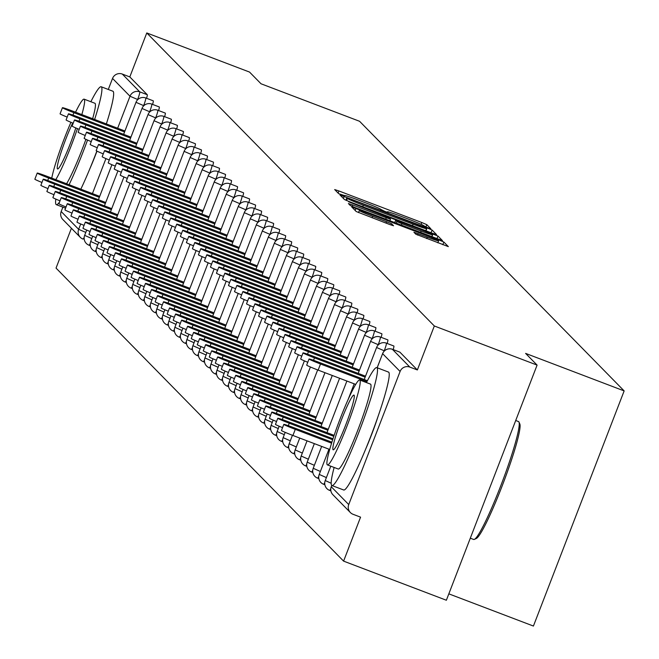 <?xml version="1.0" encoding="UTF-8"?>
<svg xmlns="http://www.w3.org/2000/svg" width="659" height="659" viewBox="0 0 659 659"><rect width="100%" height="100%" fill="white"/><g stroke="black" fill="none" stroke-linecap="round" stroke-linejoin="round"><path stroke-width="0.99" d="M427.872 227.808L430.846 228.78L426.81 224.661L421.826 222.528L338.915 190.962L334.673 189.57L338.71 193.697L344.641 195.616A15.849 0.717 21.1 0 1 344.591 195.525A15.849 0.717 21.1 0 1 358.166 199.998L365.078 202.626A15.849 0.717 21.1 0 1 381.026 209.471L385.037 211.498L388.003 212.478L387.476 211.926A15.849 0.717 21.1 0 1 387.426 211.827A15.849 0.717 21.1 0 1 401.002 216.3L407.913 218.928A15.849 0.717 21.1 0 1 423.861 225.773L427.872 227.808M89.962 168.49A39.359 3.905 -69.2 0 0 96.988 151.142M415.854 234.225L448.342 246.623L443.861 242.042L438.878 239.901L351.725 206.942L356.206 211.523L389.288 224.357L393.53 225.757L391.603 223.78L372.689 216.333A13.246 0.601 21.1 0 1 359.312 210.534A13.246 0.601 21.1 0 1 370.663 214.274L425.244 235.049A13.246 0.601 21.1 0 1 438.614 240.848A13.246 0.601 21.1 0 1 427.271 237.108L413.926 232.248L415.854 234.225M146.776 32.95L249.539 72.07L261.03 83.784L359.575 121.289L624.147 390.911L525.602 353.397L537.093 365.102L434.33 325.983L146.776 32.95L129.807 76.922L122.294 74.063L139.766 91.865L147.27 94.723L129.807 76.922M432.329 233.228L436.555 234.596L432.09 230.049L427.106 227.907L339.953 194.949L344.435 199.529L349.418 201.67L432.329 233.228M436.933 238.739L437.98 236.046L442.444 240.593M352.087 206.374L352.639 204.941L348.413 203.573L350.324 205.526L355.308 207.667L442.453 240.626M352.639 204.941L386.265 217.742L390.507 219.142L389.222 217.824L348.702 201.819L437.98 236.046M448.828 593.85L533.419 626.05L624.147 390.911M83.026 239.085L82.993 239.077A7.57 0.75 -69.2 0 1 82.968 239.06A7.57 7.521 -44.5 0 1 80.283 237.306L62.819 219.505A7.57 7.521 -44.5 0 1 61.18 211.531L62.869 207.157M108.282 89.459L112.541 78.437A7.57 7.521 -44.5 0 1 122.294 74.063M71.411 228.261L56.04 268.089L343.594 561.122L446.365 600.242L537.093 365.102M434.33 325.983L417.361 369.954L409.857 367.096A7.57 7.521 135.5 0 0 400.095 371.47L348.735 504.563A7.57 7.521 135.5 0 0 353.051 514.292L360.564 517.15L343.594 561.122M365.564 449.347A39.359 3.905 -69.2 0 0 377.871 417.007M384.428 350.893L384.23 350.81A7.57 0.75 110.8 0 0 386.372 343.166A7.57 0.75 -69.2 0 0 386.347 343.15L393.851 346.008A7.57 0.75 110.8 0 1 393.851 346.008A7.57 0.75 110.8 0 1 393.884 346.024A7.57 0.75 110.8 0 1 393.168 349.591M400.095 371.47L382.624 353.677A7.57 7.521 135.5 0 1 392.385 349.303A7.57 0.75 -69.2 0 0 392.36 349.278L399.865 352.137A7.57 0.75 110.8 0 1 399.865 352.137A7.57 0.75 110.8 0 1 399.898 352.161L392.385 349.303L409.857 367.096M417.361 369.954L399.898 352.161M147.27 94.723A7.57 0.75 110.8 0 1 146.562 98.282M381.783 333.742A7.57 0.75 110.8 0 1 381.825 333.751A7.57 0.75 110.8 0 1 381.849 333.767A7.57 0.75 110.8 0 1 381.141 337.334M369.757 321.485A7.57 0.75 110.8 0 1 369.79 321.493A7.57 0.75 110.8 0 1 369.823 321.51A7.57 0.75 110.8 0 1 369.114 325.068M357.73 309.228A7.57 0.75 110.8 0 1 357.763 309.228A7.57 0.75 110.8 0 1 357.788 309.252A7.57 0.75 110.8 0 1 357.079 312.811M345.695 296.97A7.57 0.75 110.8 0 1 345.736 296.97A7.57 0.75 110.8 0 1 345.761 296.995A7.57 0.75 110.8 0 1 345.052 300.553M333.668 284.713A7.57 0.75 110.8 0 1 333.701 284.713A7.57 0.75 110.8 0 1 333.734 284.737A7.57 0.75 110.8 0 1 333.026 288.296M321.641 272.447A7.57 0.75 110.8 0 1 321.674 272.455A7.57 0.75 110.8 0 1 321.699 272.472A7.57 0.75 110.8 0 1 320.991 276.039M309.606 260.19A7.57 0.75 110.8 0 1 309.639 260.198A7.57 0.75 110.8 0 1 309.672 260.214A7.57 0.75 110.8 0 1 308.964 263.773M297.58 247.932A7.57 0.75 110.8 0 1 297.613 247.941A7.57 0.75 110.8 0 1 297.646 247.957A7.57 0.75 110.8 0 1 296.937 251.516M285.553 235.675A7.57 0.75 110.8 0 1 285.586 235.675A7.57 0.75 110.8 0 1 285.611 235.7A7.57 0.75 110.8 0 1 284.902 239.258M273.518 223.417A7.57 0.75 110.8 0 1 273.551 223.417A7.57 0.75 110.8 0 1 273.584 223.442A7.57 0.75 110.8 0 1 272.875 227.001M261.491 211.152A7.57 0.75 110.8 0 1 261.524 211.16A7.57 0.75 110.8 0 1 261.557 211.177A7.57 0.75 110.8 0 1 260.849 214.743M249.464 198.894A7.57 0.75 110.8 0 1 249.497 198.903A7.57 0.75 110.8 0 1 249.522 198.919A7.57 0.75 110.8 0 1 248.814 202.486M237.429 186.637A7.57 0.75 110.8 0 1 237.462 186.645A7.57 0.75 110.8 0 1 237.495 186.662A7.57 0.75 110.8 0 1 236.787 190.22M216.012 179.264L215.814 179.19A7.57 0.75 110.8 0 0 217.956 171.546A7.57 0.75 -69.2 0 0 217.931 171.529L225.436 174.38A7.57 0.75 110.8 0 1 225.436 174.38A7.57 0.75 110.8 0 1 225.469 174.404A7.57 0.75 110.8 0 1 224.76 177.963M213.368 162.122A7.57 0.75 110.8 0 1 213.409 162.122A7.57 0.75 110.8 0 1 213.434 162.147A7.57 0.75 110.8 0 1 212.725 165.706M201.341 149.865A7.57 0.75 110.8 0 1 201.374 149.865A7.57 0.75 110.8 0 1 201.407 149.881A7.57 0.75 110.8 0 1 200.698 153.448M189.314 137.599A7.57 0.75 110.8 0 1 189.347 137.607A7.57 0.75 110.8 0 1 189.38 137.624A7.57 0.75 110.8 0 1 188.663 141.191M177.279 125.342A7.57 0.75 110.8 0 1 177.32 125.35A7.57 0.75 110.8 0 1 177.345 125.367A7.57 0.75 110.8 0 1 176.637 128.925M165.252 113.084A7.57 0.75 110.8 0 1 165.285 113.093A7.57 0.75 110.8 0 1 165.318 113.109A7.57 0.75 110.8 0 1 164.61 116.668M153.226 100.827A7.57 0.75 110.8 0 1 153.259 100.827A7.57 0.75 110.8 0 1 153.283 100.852A7.57 0.75 110.8 0 1 152.575 104.41M159.239 106.956A7.57 0.75 110.8 0 1 159.272 106.956A7.57 0.75 110.8 0 1 159.305 106.98A7.57 0.75 110.8 0 1 158.597 110.539M171.266 119.213A7.57 0.75 110.8 0 1 171.299 119.221A7.57 0.75 110.8 0 1 171.332 119.238A7.57 0.75 110.8 0 1 170.623 122.796M183.301 131.47A7.57 0.75 110.8 0 1 183.334 131.479A7.57 0.75 110.8 0 1 183.359 131.495A7.57 0.75 110.8 0 1 182.65 135.062M195.328 143.728A7.57 0.75 110.8 0 1 195.361 143.736A7.57 0.75 110.8 0 1 195.393 143.753A7.57 0.75 110.8 0 1 194.685 147.319M207.354 155.994A7.57 0.75 110.8 0 1 207.387 155.994A7.57 0.75 110.8 0 1 207.42 156.018A7.57 0.75 110.8 0 1 206.712 159.577M209.999 173.136L209.801 173.062A7.57 0.75 110.8 0 0 211.943 165.417A7.57 0.75 -69.2 0 0 211.91 165.393L219.422 168.251A7.57 0.75 110.8 0 1 219.422 168.251A7.57 0.75 110.8 0 1 219.447 168.276A7.57 0.75 110.8 0 1 218.739 171.834M222.025 185.393L221.828 185.319A7.57 0.75 110.8 0 0 223.969 177.675A7.57 0.75 -69.2 0 0 223.945 177.658L231.449 180.517A7.57 0.75 110.8 0 1 231.449 180.517A7.57 0.75 110.8 0 1 231.482 180.533A7.57 0.75 110.8 0 1 230.774 184.092M243.443 192.766A7.57 0.75 110.8 0 1 243.484 192.774A7.57 0.75 110.8 0 1 243.509 192.79A7.57 0.75 110.8 0 1 242.8 196.349M255.478 205.023A7.57 0.75 110.8 0 1 255.511 205.031A7.57 0.75 110.8 0 1 255.535 205.048A7.57 0.75 110.8 0 1 254.827 208.615M267.505 217.289A7.57 0.75 110.8 0 1 267.538 217.289A7.57 0.75 110.8 0 1 267.57 217.305A7.57 0.75 110.8 0 1 266.862 220.872M279.531 229.546A7.57 0.75 110.8 0 1 279.573 229.546A7.57 0.75 110.8 0 1 279.597 229.571A7.57 0.75 110.8 0 1 278.889 233.129M291.566 241.804A7.57 0.75 110.8 0 1 291.599 241.804A7.57 0.75 110.8 0 1 291.632 241.828A7.57 0.75 110.8 0 1 290.916 245.387M303.593 254.061A7.57 0.75 110.8 0 1 303.626 254.069A7.57 0.75 110.8 0 1 303.659 254.086A7.57 0.75 110.8 0 1 302.951 257.644M315.62 266.318A7.57 0.75 110.8 0 1 315.661 266.327A7.57 0.75 110.8 0 1 315.686 266.343A7.57 0.75 110.8 0 1 314.977 269.91M327.655 278.576A7.57 0.75 110.8 0 1 327.688 278.584A7.57 0.75 110.8 0 1 327.721 278.6A7.57 0.75 110.8 0 1 327.012 282.167M339.682 290.841A7.57 0.75 110.8 0 1 339.714 290.841A7.57 0.75 110.8 0 1 339.747 290.866A7.57 0.75 110.8 0 1 339.039 294.425M351.717 303.099A7.57 0.75 110.8 0 1 351.749 303.099A7.57 0.75 110.8 0 1 351.774 303.124A7.57 0.75 110.8 0 1 351.066 306.682M363.743 315.356A7.57 0.75 110.8 0 1 363.776 315.364A7.57 0.75 110.8 0 1 363.809 315.381A7.57 0.75 110.8 0 1 363.101 318.94M375.77 327.614A7.57 0.75 110.8 0 1 375.803 327.622A7.57 0.75 110.8 0 1 375.836 327.638A7.57 0.75 110.8 0 1 375.128 331.197M378.414 344.756L378.217 344.682A7.57 0.75 110.8 0 0 380.358 337.037A7.57 0.75 -69.2 0 0 380.325 337.021L387.838 339.879A7.57 0.75 110.8 0 1 387.838 339.879A7.57 0.75 110.8 0 1 387.863 339.896A7.57 0.75 110.8 0 1 387.154 343.463M426.06 228.014L349.797 198.812L346.823 197.832L347.384 198.417A15.849 0.717 21.1 0 0 363.331 205.262L413.078 224.2A15.849 0.717 21.1 0 0 426.653 228.665A15.849 0.717 21.1 0 0 426.604 228.574L426.06 228.014M421.15 231.029A13.246 0.601 21.1 0 0 432.502 234.761A13.246 0.601 21.1 0 0 419.124 228.961L395.655 220.246L396.94 221.564L401.924 223.706L421.15 231.029L420.582 232.512M41.97 182.461A11.351 0.519 -158.9 0 1 34.853 179.19L37.209 173.078A11.351 0.519 21.1 0 0 48.667 178.045L99.336 197.338M99.707 196.366L46.937 176.282A11.351 0.519 21.1 0 0 37.209 173.078M124.93 131.001L72.16 110.91A11.351 0.519 21.1 0 0 62.432 107.705A11.351 0.519 21.1 0 0 73.89 112.681L72.951 115.127M67.193 117.096A11.351 0.519 -158.9 0 1 60.076 113.818L62.432 107.705M124.559 131.965L73.89 112.681M55.817 199.092A63.075 6.26 -69.2 0 0 56.073 204.496A63.075 6.26 -69.2 0 0 56.32 204.661A63.075 6.26 -69.2 0 0 59.565 202.016M69.096 184.718A63.075 6.26 -69.2 0 0 87.548 140.07M94.632 119.468A63.075 6.26 -69.2 0 0 101.445 86.93A63.075 6.26 -69.2 0 0 101.198 86.766A63.075 6.26 -69.2 0 0 90.86 101.725M80.826 189.182A63.075 6.26 -69.2 0 0 96.848 151.068M106.363 123.933A63.075 6.26 -69.2 0 0 113.175 91.395A63.075 6.26 -69.2 0 0 112.928 91.23A63.075 6.26 -69.2 0 0 112.64 91.189M94.707 103.241A45.413 4.506 110.8 0 1 94.912 103.274A45.413 4.506 110.8 0 1 95.094 103.389A45.413 4.506 110.8 0 1 92.639 118.711M85.917 139.346A45.413 4.506 110.8 0 1 66.584 183.762M55.784 179.652A45.413 4.506 -69.2 0 0 77.441 128.62M81.848 114.6A45.413 4.506 -69.2 0 0 84.294 99.278A45.413 4.506 -69.2 0 0 84.121 99.163A45.413 4.506 -69.2 0 0 75.554 112.203M72.688 123.011A29.268 2.908 -69.2 0 0 61.345 151.512A29.268 2.908 -69.2 0 0 57.44 168.877A29.268 2.908 -69.2 0 0 57.555 168.959A29.268 2.908 -69.2 0 0 65.307 155.738A29.268 2.908 -69.2 0 0 75.801 127.928M70.941 122.294A45.413 4.506 -69.2 0 0 51.764 178.119M519.621 423.679A61.559 6.104 110.8 0 1 519.844 424.025A61.559 6.104 110.8 0 1 503.196 483.228A61.559 6.104 110.8 0 1 476.259 538.518L474.332 539.391A63.075 6.26 -69.2 0 0 501.927 482.742A63.075 6.26 -69.2 0 0 518.987 422.081A63.075 6.26 -69.2 0 0 518.757 421.727A63.075 6.26 -69.2 0 0 518.518 421.571A63.075 6.26 -69.2 0 0 518.229 421.529M473.393 539.301A63.075 6.26 -69.2 0 0 473.64 539.466A63.075 6.26 -69.2 0 0 474.332 539.391M334.146 467.462A63.075 6.26 -69.2 0 0 331.675 485.354A63.075 6.26 -69.2 0 0 331.922 485.518A63.075 6.26 -69.2 0 0 359.699 430.138A63.075 6.26 -69.2 0 0 377.047 367.78A63.075 6.26 -69.2 0 0 376.8 367.623A63.075 6.26 -69.2 0 0 366.462 382.582M343.413 489.818A63.075 6.26 -69.2 0 0 343.652 489.983A63.075 6.26 -69.2 0 0 371.429 434.602A63.075 6.26 -69.2 0 0 388.777 372.253A63.075 6.26 -69.2 0 0 388.53 372.088A63.075 6.26 -69.2 0 0 388.242 372.047M370.309 384.098A45.413 4.506 110.8 0 1 370.515 384.123A45.413 4.506 110.8 0 1 370.696 384.246A45.413 4.506 110.8 0 1 358.199 429.141A45.413 4.506 110.8 0 1 338.207 469.01A45.413 4.506 110.8 0 1 338.026 468.895M327.235 464.784A45.413 4.506 -69.2 0 0 327.408 464.9A45.413 4.506 -69.2 0 0 347.408 425.03A45.413 4.506 -69.2 0 0 359.896 380.136A45.413 4.506 -69.2 0 0 359.723 380.021A45.413 4.506 -69.2 0 0 339.723 419.89A45.413 4.506 -69.2 0 0 327.235 464.784M354.097 395.186A29.268 2.908 -69.2 0 0 353.982 395.112A29.268 2.908 -69.2 0 0 341.09 420.804A29.268 2.908 -69.2 0 0 333.042 449.735A29.268 2.908 -69.2 0 0 333.157 449.809A29.268 2.908 -69.2 0 0 346.041 424.116A29.268 2.908 -69.2 0 0 354.097 395.186M47.983 188.589A11.351 0.519 -158.9 0 1 40.866 185.319L43.222 179.207A11.351 0.519 21.1 0 0 54.689 184.174L105.349 203.466M105.72 202.494L52.951 182.411A11.351 0.519 21.1 0 0 43.222 179.207M53.997 194.718A11.351 0.519 -158.9 0 1 46.88 191.448L49.244 185.336A11.351 0.519 21.1 0 0 60.702 190.303L111.363 209.595M111.733 208.631L58.964 188.54A11.351 0.519 21.1 0 0 49.244 185.336M60.01 200.847A11.351 0.519 -158.9 0 1 52.893 197.576L55.257 191.464A11.351 0.519 21.1 0 0 66.716 196.44L117.376 215.724M117.747 214.76L64.977 194.669A11.351 0.519 21.1 0 0 55.257 191.464M66.032 206.975A11.351 0.519 -158.9 0 1 58.906 203.705L61.271 197.593A11.351 0.519 21.1 0 0 72.729 202.568L123.39 221.852M123.768 220.889L70.991 200.797A11.351 0.519 21.1 0 0 61.271 197.593M72.045 213.112A11.351 0.519 -158.9 0 1 64.928 209.834L67.284 203.722A11.351 0.519 21.1 0 0 78.742 208.697L129.411 227.981M129.782 227.017L77.012 206.926A11.351 0.519 21.1 0 0 67.284 203.722M130.943 137.13L78.174 117.038A11.351 0.519 21.1 0 0 68.445 113.834A11.351 0.519 21.1 0 0 79.912 118.809L78.965 121.256M73.207 123.225A11.351 0.519 -158.9 0 1 66.089 119.954L68.445 113.834M130.573 138.093L79.912 118.809M136.957 143.258L84.187 123.167A11.351 0.519 21.1 0 0 74.467 119.963A11.351 0.519 21.1 0 0 85.925 124.938L84.978 127.385M79.22 129.353A11.351 0.519 -158.9 0 1 72.103 126.083L74.467 119.963M136.586 144.222L85.925 124.938M142.97 149.387L90.201 129.296A11.351 0.519 21.1 0 0 80.48 126.1A11.351 0.519 21.1 0 0 91.939 131.067L90.991 133.513M85.233 135.482A11.351 0.519 -158.9 0 1 78.116 132.212L80.48 126.1M142.599 150.351L91.939 131.067M148.992 155.516L96.214 135.424A11.351 0.519 21.1 0 0 86.494 132.228A11.351 0.519 21.1 0 0 97.952 137.196L97.005 139.642M91.255 141.611A11.351 0.519 -158.9 0 1 84.138 138.341L86.494 132.228M148.613 156.48L97.952 137.196M155.005 161.644L102.236 141.561A11.351 0.519 21.1 0 0 92.507 138.357A11.351 0.519 21.1 0 0 103.965 143.324L103.026 145.771M97.268 147.74A11.351 0.519 -158.9 0 1 90.151 144.469L92.507 138.357M154.634 162.608L103.965 143.324M78.059 219.241A11.351 0.519 -158.9 0 1 70.941 215.971L73.297 209.85A11.351 0.519 21.1 0 0 84.756 214.826L135.424 234.11M135.795 233.146L83.026 213.055A11.351 0.519 21.1 0 0 73.297 209.85M161.018 167.773L108.249 147.69A11.351 0.519 21.1 0 0 98.52 144.486A11.351 0.519 21.1 0 0 109.979 149.453L109.04 151.908M103.282 153.868A11.351 0.519 -158.9 0 1 96.165 150.598L98.52 144.486M160.648 168.745L109.979 149.453M84.072 225.37A11.351 0.519 -158.9 0 1 76.955 222.099L79.311 215.979A11.351 0.519 21.1 0 0 90.777 220.954L141.438 240.238M141.809 239.275L89.039 219.183A11.351 0.519 21.1 0 0 79.311 215.979M167.032 173.902L114.262 153.819A11.351 0.519 21.1 0 0 104.534 150.614A11.351 0.519 21.1 0 0 116 155.582L115.053 158.036M109.295 159.997A11.351 0.519 -158.9 0 1 102.178 156.727L104.534 150.614M166.661 174.874L116 155.582M90.085 231.498A11.351 0.519 -158.9 0 1 82.968 228.228L85.332 222.116A11.351 0.519 21.1 0 0 96.791 227.083L147.451 246.367M147.822 245.403L95.053 225.312A11.351 0.519 21.1 0 0 85.332 222.116M173.045 180.039L120.276 159.948A11.351 0.519 21.1 0 0 110.555 156.743A11.351 0.519 21.1 0 0 122.014 161.719L121.067 164.165M115.309 166.126A11.351 0.519 -158.9 0 1 108.191 162.855L110.555 156.743M172.674 181.003L122.014 161.719M96.099 237.627A11.351 0.519 -158.9 0 1 88.981 234.357L91.346 228.245A11.351 0.519 21.1 0 0 102.804 233.212L153.465 252.496M153.835 251.532L101.066 231.441A11.351 0.519 21.1 0 0 91.346 228.245M179.067 186.167L126.289 166.076A11.351 0.519 21.1 0 0 116.569 162.872A11.351 0.519 21.1 0 0 128.027 167.847L127.08 170.294M121.33 172.254A11.351 0.519 -158.9 0 1 114.205 168.984L116.569 162.872M178.688 187.131L128.027 167.847M102.12 243.756A11.351 0.519 -158.9 0 1 95.003 240.486L97.359 234.373A11.351 0.519 21.1 0 0 108.817 239.341L159.478 258.625M159.857 257.661L107.079 237.578A11.351 0.519 21.1 0 0 97.359 234.373M185.08 192.296L132.311 172.205A11.351 0.519 21.1 0 0 122.582 169.001A11.351 0.519 21.1 0 0 134.041 173.976L133.093 176.423M127.344 178.383A11.351 0.519 -158.9 0 1 120.226 175.113L122.582 169.001M184.701 193.26L134.041 173.976M108.134 249.885A11.351 0.519 -158.9 0 1 101.016 246.614L103.372 240.502A11.351 0.519 21.1 0 0 114.831 245.469L165.5 264.761M165.87 263.789L113.101 243.706A11.351 0.519 21.1 0 0 103.372 240.502M191.094 198.425L138.324 178.334A11.351 0.519 21.1 0 0 128.596 175.129A11.351 0.519 21.1 0 0 140.054 180.105L139.115 182.551M133.357 184.52A11.351 0.519 -158.9 0 1 126.24 181.241L128.596 175.129M190.723 199.389L140.054 180.105M114.147 256.013A11.351 0.519 -158.9 0 1 107.03 252.743L109.386 246.631A11.351 0.519 21.1 0 0 120.844 251.598L171.513 270.89M171.884 269.918L119.114 249.835A11.351 0.519 21.1 0 0 109.386 246.631M197.107 204.554L144.337 184.462A11.351 0.519 21.1 0 0 134.609 181.258A11.351 0.519 21.1 0 0 146.076 186.233L145.128 188.68M139.37 190.649A11.351 0.519 -158.9 0 1 132.253 187.378L134.609 181.258M196.736 205.517L146.076 186.233M120.16 262.142A11.351 0.519 -158.9 0 1 113.043 258.872L115.399 252.759A11.351 0.519 21.1 0 0 126.866 257.727L177.526 277.019M177.897 276.055L125.128 255.964A11.351 0.519 21.1 0 0 115.399 252.759M203.12 210.682L150.351 190.591A11.351 0.519 21.1 0 0 140.631 187.387A11.351 0.519 21.1 0 0 152.089 192.362L151.142 194.809M145.384 196.777A11.351 0.519 -158.9 0 1 138.266 193.507L140.631 187.387M202.75 211.646L152.089 192.362M126.174 268.271A11.351 0.519 -158.9 0 1 119.057 265L121.421 258.888A11.351 0.519 21.1 0 0 132.879 263.864L183.54 283.148M183.91 282.184L131.141 262.093A11.351 0.519 21.1 0 0 121.421 258.888M209.134 216.811L156.364 196.72A11.351 0.519 21.1 0 0 146.644 193.524A11.351 0.519 21.1 0 0 158.102 198.491L157.155 200.937M151.397 202.906A11.351 0.519 -158.9 0 1 144.28 199.636L146.644 193.524M208.763 217.775L158.102 198.491M132.195 274.399A11.351 0.519 -158.9 0 1 125.07 271.129L127.434 265.017A11.351 0.519 21.1 0 0 138.892 269.992L189.553 289.276M189.932 288.312L137.154 268.221A11.351 0.519 21.1 0 0 127.434 265.017M215.155 222.94L162.378 202.857A11.351 0.519 21.1 0 0 152.657 199.652A11.351 0.519 21.1 0 0 164.116 204.619L163.168 207.066M157.419 209.035A11.351 0.519 -158.9 0 1 150.301 205.765L152.657 199.652M214.776 223.903L164.116 204.619M138.209 280.536A11.351 0.519 -158.9 0 1 131.092 277.258L133.447 271.146A11.351 0.519 21.1 0 0 144.906 276.121L195.566 295.405M195.945 294.441L143.176 274.35A11.351 0.519 21.1 0 0 133.447 271.146M221.169 229.068L168.399 208.985A11.351 0.519 21.1 0 0 158.671 205.781A11.351 0.519 21.1 0 0 170.129 210.748L169.19 213.195M163.432 215.163A11.351 0.519 -158.9 0 1 156.315 211.893L158.671 205.781M220.798 230.04L170.129 210.748M144.222 286.665A11.351 0.519 -158.9 0 1 137.105 283.395L139.461 277.274A11.351 0.519 21.1 0 0 150.919 282.25L201.588 301.534M201.959 300.57L149.189 280.479A11.351 0.519 21.1 0 0 139.461 277.274M227.182 235.197L174.413 215.114A11.351 0.519 21.1 0 0 164.684 211.91A11.351 0.519 21.1 0 0 176.142 216.877L175.203 219.332M169.445 221.292A11.351 0.519 -158.9 0 1 162.328 218.022L164.684 211.91M226.811 236.169L176.142 216.877M150.236 292.794A11.351 0.519 -158.9 0 1 143.118 289.523L145.474 283.403A11.351 0.519 21.1 0 0 156.941 288.378L207.601 307.662M207.972 306.699L155.203 286.607A11.351 0.519 21.1 0 0 145.474 283.403M156.249 298.922A11.351 0.519 -158.9 0 1 149.132 295.652L151.496 289.54A11.351 0.519 21.1 0 0 162.954 294.507L213.615 313.791M213.986 312.827L161.216 292.736A11.351 0.519 21.1 0 0 151.496 289.54M162.262 305.051A11.351 0.519 -158.9 0 1 155.145 301.781L157.509 295.669A11.351 0.519 21.1 0 0 168.968 300.636L219.628 319.92M219.999 318.956L167.229 298.865A11.351 0.519 21.1 0 0 157.509 295.669M168.284 311.18A11.351 0.519 -158.9 0 1 161.167 307.91L163.523 301.797A11.351 0.519 21.1 0 0 174.981 306.764L225.642 326.048M226.021 325.085L173.243 305.002A11.351 0.519 21.1 0 0 163.523 301.797M174.297 317.308A11.351 0.519 -158.9 0 1 167.18 314.038L169.536 307.926A11.351 0.519 21.1 0 0 180.994 312.893L231.663 332.185M232.034 331.213L179.264 311.13A11.351 0.519 21.1 0 0 169.536 307.926M180.311 323.437A11.351 0.519 -158.9 0 1 173.193 320.167L175.549 314.055A11.351 0.519 21.1 0 0 187.008 319.022L237.677 338.314M238.047 337.342L185.278 317.259A11.351 0.519 21.1 0 0 175.549 314.055M186.324 329.566A11.351 0.519 -158.9 0 1 179.207 326.296L181.563 320.183A11.351 0.519 21.1 0 0 193.029 325.151L243.69 344.443M244.061 343.479L191.291 323.388A11.351 0.519 21.1 0 0 181.563 320.183M192.337 335.695A11.351 0.519 -158.9 0 1 185.22 332.424L187.584 326.312A11.351 0.519 21.1 0 0 199.043 331.288L249.703 350.572M250.074 349.608L197.305 329.516A11.351 0.519 21.1 0 0 187.584 326.312M198.351 341.823A11.351 0.519 -158.9 0 1 191.234 338.553L193.598 332.441A11.351 0.519 21.1 0 0 205.056 337.416L255.717 356.7M256.087 355.736L203.318 335.645A11.351 0.519 21.1 0 0 193.598 332.441M204.372 347.96A11.351 0.519 -158.9 0 1 197.255 344.682L199.611 338.569A11.351 0.519 21.1 0 0 211.069 343.545L261.73 362.829M262.109 361.865L209.331 341.774A11.351 0.519 21.1 0 0 199.611 338.569M210.386 354.089A11.351 0.519 -158.9 0 1 203.269 350.819L205.624 344.698A11.351 0.519 21.1 0 0 217.083 349.674L267.752 368.958M268.122 367.994L215.353 347.903A11.351 0.519 21.1 0 0 205.624 344.698M216.399 360.218A11.351 0.519 -158.9 0 1 209.282 356.947L211.638 350.827A11.351 0.519 21.1 0 0 223.096 355.802L273.765 375.086M274.136 374.123L221.366 354.031A11.351 0.519 21.1 0 0 211.638 350.827M222.412 366.346A11.351 0.519 -158.9 0 1 215.295 363.076L217.651 356.964A11.351 0.519 21.1 0 0 229.118 361.931L279.778 381.215M280.149 380.251L227.38 360.16A11.351 0.519 21.1 0 0 217.651 356.964M228.426 372.475A11.351 0.519 -158.9 0 1 221.309 369.205L223.673 363.093A11.351 0.519 21.1 0 0 235.131 368.06L285.792 387.344M286.163 386.38L233.393 366.289A11.351 0.519 21.1 0 0 223.673 363.093M234.447 378.604A11.351 0.519 -158.9 0 1 227.322 375.333L229.686 369.221A11.351 0.519 21.1 0 0 241.145 374.188L291.805 393.472M292.184 392.509L239.406 372.426A11.351 0.519 21.1 0 0 229.686 369.221M240.461 384.732A11.351 0.519 -158.9 0 1 233.344 381.462L235.7 375.35A11.351 0.519 21.1 0 0 247.158 380.317L297.819 399.609M298.197 398.637L245.428 378.554A11.351 0.519 21.1 0 0 235.7 375.35M246.474 390.861A11.351 0.519 -158.9 0 1 239.357 387.591L241.713 381.479A11.351 0.519 21.1 0 0 253.171 386.446L303.84 405.738M304.211 404.766L251.441 384.683A11.351 0.519 21.1 0 0 241.713 381.479M252.488 396.99A11.351 0.519 -158.9 0 1 245.37 393.72L247.726 387.607A11.351 0.519 21.1 0 0 259.193 392.583L309.854 411.867M310.224 410.903L257.455 390.812A11.351 0.519 21.1 0 0 247.726 387.607M258.501 403.119A11.351 0.519 -158.9 0 1 251.384 399.848L253.748 393.736A11.351 0.519 21.1 0 0 265.206 398.711L315.867 417.995M316.238 417.032L263.468 396.94A11.351 0.519 21.1 0 0 253.748 393.736M264.514 409.247A11.351 0.519 -158.9 0 1 257.397 405.977L259.761 399.865A11.351 0.519 21.1 0 0 271.22 404.84L321.88 424.124M322.251 423.16L269.482 403.069A11.351 0.519 21.1 0 0 259.761 399.865M270.536 415.384A11.351 0.519 -158.9 0 1 263.419 412.106L265.775 405.993A11.351 0.519 21.1 0 0 277.233 410.969L327.894 430.253M328.273 429.289L275.495 409.198A11.351 0.519 21.1 0 0 265.775 405.993M276.549 421.513A11.351 0.519 -158.9 0 1 269.432 418.243L271.788 412.122A11.351 0.519 21.1 0 0 283.246 417.098L333.792 436.34M334.121 435.352L281.517 415.327A11.351 0.519 21.1 0 0 271.788 412.122M282.563 427.642A11.351 0.519 -158.9 0 1 275.446 424.371L277.801 418.251A11.351 0.519 21.1 0 0 289.26 423.226L332.663 439.742M332.984 438.762L287.53 421.455A11.351 0.519 21.1 0 0 277.801 418.251M295.281 429.355L292.917 435.467A11.351 0.519 -158.9 0 1 281.459 430.5L283.815 424.388A11.351 0.519 21.1 0 0 295.281 429.355L331.568 443.169M331.881 442.181L293.543 427.584A11.351 0.519 21.1 0 0 283.815 424.388M292.917 435.467L329.681 449.463M233.195 241.326L180.426 221.243A11.351 0.519 21.1 0 0 170.697 218.038A11.351 0.519 21.1 0 0 182.164 223.006L181.217 225.46M175.459 227.421A11.351 0.519 -158.9 0 1 168.342 224.151L170.697 218.038M232.825 242.298L182.164 223.006M239.209 247.463L186.439 227.371A11.351 0.519 21.1 0 0 176.719 224.167A11.351 0.519 21.1 0 0 188.177 229.143L187.23 231.589M181.472 233.55A11.351 0.519 -158.9 0 1 174.355 230.279L176.719 224.167M238.838 248.427L188.177 229.143M245.222 253.591L192.453 233.5A11.351 0.519 21.1 0 0 182.732 230.296A11.351 0.519 21.1 0 0 194.191 235.271L193.244 237.718M187.486 239.678A11.351 0.519 -158.9 0 1 180.368 236.408L182.732 230.296M244.851 254.555L194.191 235.271M251.244 259.72L198.466 239.629A11.351 0.519 21.1 0 0 188.746 236.424A11.351 0.519 21.1 0 0 200.204 241.4L199.257 243.846M193.507 245.807A11.351 0.519 -158.9 0 1 186.39 242.537L188.746 236.424M250.865 260.684L200.204 241.4M257.257 265.849L204.488 245.758A11.351 0.519 21.1 0 0 194.759 242.553A11.351 0.519 21.1 0 0 206.218 247.529L205.278 249.975M199.52 251.944A11.351 0.519 -158.9 0 1 192.403 248.665L194.759 242.553M256.886 266.813L206.218 247.529M263.271 271.978L210.501 251.886A11.351 0.519 21.1 0 0 200.773 248.682A11.351 0.519 21.1 0 0 212.231 253.657L211.292 256.104M205.534 258.073A11.351 0.519 -158.9 0 1 198.417 254.802L200.773 248.682M262.9 272.941L212.231 253.657M269.284 278.106L216.514 258.015A11.351 0.519 21.1 0 0 206.786 254.811A11.351 0.519 21.1 0 0 218.253 259.786L217.305 262.233M211.547 264.201A11.351 0.519 -158.9 0 1 204.43 260.931L206.786 254.811M268.913 279.07L218.253 259.786M275.297 284.235L222.528 264.144A11.351 0.519 21.1 0 0 212.808 260.948A11.351 0.519 21.1 0 0 224.266 265.915L223.319 268.361M217.561 270.33A11.351 0.519 -158.9 0 1 210.443 267.06L212.808 260.948M274.927 285.199L224.266 265.915M281.319 290.364L228.541 270.281A11.351 0.519 21.1 0 0 218.821 267.076A11.351 0.519 21.1 0 0 230.279 272.043L229.332 274.49M223.582 276.459A11.351 0.519 -158.9 0 1 216.457 273.188L218.821 267.076M280.94 291.327L230.279 272.043M287.332 296.492L234.563 276.409A11.351 0.519 21.1 0 0 224.834 273.205A11.351 0.519 21.1 0 0 236.293 278.172L235.345 280.627M229.596 282.587A11.351 0.519 -158.9 0 1 222.478 279.317L224.834 273.205M286.953 297.464L236.293 278.172M293.346 302.621L240.576 282.538A11.351 0.519 21.1 0 0 230.848 279.334A11.351 0.519 21.1 0 0 242.306 284.301L241.367 286.756M235.609 288.716A11.351 0.519 -158.9 0 1 228.492 285.446L230.848 279.334M292.975 303.593L242.306 284.301M299.359 308.75L246.59 288.667A11.351 0.519 21.1 0 0 236.861 285.462A11.351 0.519 21.1 0 0 248.328 290.43L247.38 292.884M241.622 294.845A11.351 0.519 -158.9 0 1 234.505 291.575L236.861 285.462M298.988 309.722L248.328 290.43M305.372 314.887L252.603 294.795A11.351 0.519 21.1 0 0 242.883 291.591A11.351 0.519 21.1 0 0 254.341 296.566L253.394 299.013M247.636 300.974A11.351 0.519 -158.9 0 1 240.519 297.703L242.883 291.591M305.002 315.85L254.341 296.566M311.386 321.015L258.616 300.924A11.351 0.519 21.1 0 0 248.896 297.72A11.351 0.519 21.1 0 0 260.354 302.695L259.407 305.142M253.649 307.102A11.351 0.519 -158.9 0 1 246.532 303.832L248.896 297.72M311.015 321.979L260.354 302.695M317.407 327.144L264.63 307.053A11.351 0.519 21.1 0 0 254.909 303.848A11.351 0.519 21.1 0 0 266.368 308.824L265.42 311.27M259.671 313.231A11.351 0.519 -158.9 0 1 252.554 309.961L254.909 303.848M317.028 328.108L266.368 308.824M323.421 333.273L270.651 313.182A11.351 0.519 21.1 0 0 260.923 309.977A11.351 0.519 21.1 0 0 272.381 314.953L271.442 317.399M265.684 319.368A11.351 0.519 -158.9 0 1 258.567 316.089L260.923 309.977M323.05 334.237L272.381 314.953M329.434 339.401L276.665 319.31A11.351 0.519 21.1 0 0 266.936 316.106A11.351 0.519 21.1 0 0 278.395 321.081L277.455 323.528M271.697 325.497A11.351 0.519 -158.9 0 1 264.58 322.226L266.936 316.106M329.063 340.365L278.395 321.081M335.447 345.53L282.678 325.439A11.351 0.519 21.1 0 0 272.95 322.235A11.351 0.519 21.1 0 0 284.416 327.21L283.469 329.657M277.711 331.625A11.351 0.519 -158.9 0 1 270.594 328.355L272.95 322.235M335.077 346.494L284.416 327.21M341.461 351.659L288.691 331.568A11.351 0.519 21.1 0 0 278.971 328.371A11.351 0.519 21.1 0 0 290.43 333.339L289.482 335.785M283.724 337.754A11.351 0.519 -158.9 0 1 276.607 334.484L278.971 328.371M341.09 352.623L290.43 333.339M347.474 357.788L294.705 337.705A11.351 0.519 21.1 0 0 284.985 334.5A11.351 0.519 21.1 0 0 296.443 339.467L295.496 341.914M289.738 343.883A11.351 0.519 -158.9 0 1 282.62 340.612L284.985 334.5M347.104 358.751L296.443 339.467M353.496 363.916L300.718 343.833A11.351 0.519 21.1 0 0 290.998 340.629A11.351 0.519 21.1 0 0 302.456 345.596L301.509 348.051M295.759 350.011A11.351 0.519 -158.9 0 1 288.642 346.741L290.998 340.629M353.117 364.888L302.456 345.596M359.509 370.045L306.74 349.962A11.351 0.519 21.1 0 0 297.011 346.758A11.351 0.519 21.1 0 0 308.47 351.725L307.531 354.18M301.773 356.14A11.351 0.519 -158.9 0 1 294.655 352.87L297.011 346.758M359.139 371.017L308.47 351.725M365.523 376.174L312.753 356.091A11.351 0.519 21.1 0 0 303.025 352.886A11.351 0.519 21.1 0 0 314.483 357.853L313.544 360.308M307.786 362.269A11.351 0.519 -158.9 0 1 300.669 358.998L303.025 352.886M365.152 377.146L314.483 357.853M367.401 380.729L318.767 362.219A11.351 0.519 21.1 0 0 309.038 359.015A11.351 0.519 21.1 0 0 320.505 363.99L318.14 370.103A11.351 0.519 -158.9 0 1 306.682 365.127L309.038 359.015M355.745 384.411L318.14 370.103M366.923 381.66L320.505 363.99M61.18 211.531L78.652 229.324L80.711 223.978M92.433 193.598L105.934 158.605M117.656 128.233L130.004 96.239L112.541 78.437M84.171 237.421A7.57 0.75 -69.2 0 1 82.993 239.077A7.57 7.57 0 0 1 80.283 237.306A7.57 7.521 -44.5 0 1 78.652 229.324L85.794 232.413M137.822 99.583L130.004 96.239A7.57 7.521 -44.5 0 1 139.766 91.865A7.57 0.75 110.8 0 1 137.624 99.509L137.443 99.97M392.36 349.278A7.57 7.57 0 0 0 382.607 353.628L377.187 367.771M331.296 486.696L331.246 486.721A7.57 7.57 0 0 0 332.91 494.744A7.57 7.521 135.5 0 1 331.271 486.762L331.749 485.419L331.271 486.762L348.735 504.563M153.259 100.827L145.746 97.969A7.57 0.75 -69.2 0 0 145.746 97.969A7.57 0.75 110.8 0 1 143.637 105.638L143.456 106.099M143.835 105.712L135.993 102.318L123.637 134.345M91.815 238.542L84.69 235.395M211.91 165.393A7.57 7.57 0 0 0 202.156 169.742L209.801 173.062L209.62 173.523M217.931 171.529A7.57 7.57 0 0 0 208.17 175.871L215.814 179.19L215.633 179.652M223.945 177.658A7.57 7.57 0 0 0 214.191 182.008L221.828 185.319L221.646 185.78M380.325 337.021A7.57 7.57 0 0 0 370.572 341.37L378.217 344.682L378.035 345.151M386.347 343.15A7.57 7.57 0 0 0 376.586 347.499L384.23 350.81L384.049 351.28M88.981 245.189A7.57 0.75 -69.2 0 0 89.006 245.206A7.57 0.75 -69.2 0 0 90.184 243.55M142.006 108.447L149.651 111.766A7.57 0.75 110.8 0 0 151.792 104.122A7.57 0.75 -69.2 0 0 151.768 104.097A7.57 7.57 0 0 0 142.006 108.447L129.65 140.474M97.829 244.67L90.703 241.523M94.995 251.318A7.57 0.75 -69.2 0 0 95.028 251.334A7.57 0.75 -69.2 0 0 96.198 249.679M148.028 114.584L155.664 117.895A7.57 0.75 110.8 0 0 157.806 110.251A7.57 0.75 -69.2 0 0 157.781 110.234A7.57 7.57 0 0 0 148.028 114.584L135.663 146.603M103.842 250.807L96.716 247.652M101.008 257.447A7.57 0.75 -69.2 0 0 101.041 257.471A7.57 0.75 -69.2 0 0 102.211 255.807M154.041 120.712L161.677 124.024A7.57 0.75 110.8 0 0 163.827 116.379A7.57 0.75 -69.2 0 0 163.794 116.363A7.57 7.57 0 0 0 154.041 120.712L141.685 152.74M109.855 256.936L102.73 253.781M107.022 263.575A7.57 0.75 -69.2 0 0 107.055 263.6A7.57 0.75 -69.2 0 0 108.224 261.936M160.055 126.841L167.691 130.153A7.57 0.75 110.8 0 0 169.841 122.508A7.57 0.75 -69.2 0 0 169.808 122.492A7.57 7.57 0 0 0 160.055 126.841L147.698 158.868M115.869 263.065L108.743 259.91M113.043 269.704A7.57 0.75 -69.2 0 0 113.068 269.729A7.57 0.75 -69.2 0 0 114.238 268.065M166.068 132.97L173.712 136.281A7.57 0.75 110.8 0 0 175.854 128.637A7.57 0.75 -69.2 0 0 175.821 128.62A7.57 7.57 0 0 0 166.068 132.97L153.712 164.997M121.882 269.193L114.765 266.038M119.057 275.833A7.57 0.75 -69.2 0 0 119.081 275.857A7.57 0.75 -69.2 0 0 120.259 274.193M172.081 139.098L179.726 142.41A7.57 0.75 110.8 0 0 181.868 134.766A7.57 0.75 -69.2 0 0 181.843 134.749A7.57 7.57 0 0 0 172.081 139.098L159.725 171.126M127.904 275.322L120.778 272.167M126.371 282.472L125.095 281.986A7.57 0.75 -69.2 0 0 125.095 281.986A7.57 0.75 -69.2 0 0 126.273 280.322M178.103 145.227L185.739 148.539A7.57 0.75 110.8 0 0 187.881 140.894A7.57 0.75 -69.2 0 0 187.856 140.878A7.57 7.57 0 0 0 178.103 145.227L165.738 177.255M133.917 281.451L126.792 278.296M132.385 288.601L131.116 288.115A7.57 0.75 -69.2 0 0 131.116 288.115A7.57 0.75 -69.2 0 0 132.286 286.451M184.116 151.356L191.753 154.667A7.57 0.75 110.8 0 0 193.894 147.031A7.57 0.75 -69.2 0 0 193.87 147.006A7.57 7.57 0 0 0 184.116 151.356L171.76 183.383M139.93 287.579L132.805 284.424M138.406 294.73L137.13 294.243A7.57 0.75 -69.2 0 0 137.13 294.243A7.57 0.75 -69.2 0 0 138.299 292.588M190.13 157.485L197.766 160.804A7.57 0.75 110.8 0 0 199.916 153.16A7.57 0.75 -69.2 0 0 199.883 153.135A7.57 7.57 0 0 0 190.13 157.485L177.773 189.512M145.944 293.708L138.818 290.553M143.11 300.356A7.57 0.75 -69.2 0 0 143.143 300.372A7.57 0.75 -69.2 0 0 144.313 298.716M196.143 163.613L203.788 166.933A7.57 0.75 110.8 0 0 205.929 159.289A7.57 0.75 -69.2 0 0 205.896 159.264A7.57 7.57 0 0 0 196.143 163.613L183.787 195.641M151.957 299.837L144.84 296.69M149.132 306.484A7.57 0.75 -69.2 0 0 149.156 306.501A7.57 0.75 -69.2 0 0 150.334 304.845M157.971 305.965L150.853 302.819M156.447 313.116L155.17 312.63A7.57 0.75 -69.2 0 0 155.17 312.63A7.57 0.75 -69.2 0 0 156.348 310.974M195.814 207.898L208.219 175.854M163.992 312.094L156.867 308.947M161.158 318.742A7.57 0.75 -69.2 0 0 161.191 318.758A7.57 0.75 -69.2 0 0 162.361 317.103M201.827 214.027L214.233 181.983M170.006 318.231L162.88 315.076M167.172 324.871A7.57 0.75 -69.2 0 0 167.205 324.895A7.57 0.75 -69.2 0 0 168.375 323.231M207.849 220.164L220.205 188.136L227.841 191.448A7.57 0.75 110.8 0 0 229.983 183.803A7.57 0.75 -69.2 0 0 229.958 183.787A7.57 7.57 0 0 0 220.205 188.136L220.254 188.112M176.019 324.36L168.893 321.205M173.185 330.999A7.57 0.75 -69.2 0 0 173.218 331.024A7.57 0.75 -69.2 0 0 174.388 329.36M213.862 226.292L226.218 194.265L233.854 197.576A7.57 0.75 110.8 0 0 236.004 189.932A7.57 0.75 -69.2 0 0 235.971 189.916A7.57 7.57 0 0 0 226.218 194.265L226.268 194.24M182.032 330.488L174.907 327.334M179.199 337.128A7.57 0.75 -69.2 0 0 179.232 337.153A7.57 0.75 -69.2 0 0 180.401 335.489M219.875 232.421L232.232 200.394L239.876 203.705A7.57 0.75 110.8 0 0 242.018 196.061A7.57 0.75 -69.2 0 0 241.985 196.044A7.57 7.57 0 0 0 232.232 200.394L232.281 200.377M188.046 336.617L180.928 333.462M185.22 343.257A7.57 0.75 -69.2 0 0 185.245 343.281A7.57 0.75 -69.2 0 0 186.423 341.617M225.889 238.55L238.245 206.522L245.889 209.834A7.57 0.75 110.8 0 0 248.031 202.189A7.57 0.75 -69.2 0 0 247.998 202.173A7.57 7.57 0 0 0 238.245 206.522L238.294 206.506M194.067 342.746L186.942 339.591M191.234 349.394A7.57 0.75 -69.2 0 0 191.258 349.41A7.57 0.75 -69.2 0 0 192.436 347.746M261.524 211.16L254.02 208.302A7.57 7.57 0 0 0 244.267 212.651L251.903 215.963A7.57 0.75 110.8 0 0 254.044 208.318A7.57 0.75 -69.2 0 0 254.02 208.302A7.57 0.75 -69.2 0 0 253.979 208.293M231.902 244.678L244.308 212.635M200.081 348.875L192.955 345.72M197.247 355.522A7.57 0.75 -69.2 0 0 197.28 355.539A7.57 0.75 -69.2 0 0 198.45 353.875M237.915 250.807L250.28 218.78L257.916 222.091A7.57 0.75 110.8 0 0 260.058 214.455A7.57 0.75 -69.2 0 0 260.033 214.43A7.57 7.57 0 0 0 250.28 218.78L250.321 218.763M206.094 355.003L198.969 351.848M203.26 361.651A7.57 0.75 -69.2 0 0 203.293 361.667A7.57 0.75 -69.2 0 0 204.463 360.012M243.937 256.936L256.293 224.908L263.929 228.228A7.57 0.75 110.8 0 0 266.079 220.584A7.57 0.75 -69.2 0 0 266.047 220.559A7.57 0.75 -69.2 0 0 266.014 220.559A7.57 7.57 0 0 0 256.293 224.908L256.343 224.892M212.107 361.132L204.982 357.977M209.274 367.78A7.57 0.75 -69.2 0 0 209.307 367.796A7.57 0.75 -69.2 0 0 210.476 366.14M249.95 263.065L262.307 231.037L269.943 234.357A7.57 0.75 110.8 0 0 272.093 226.712A7.57 0.75 -69.2 0 0 272.06 226.688A7.57 7.57 0 0 0 262.307 231.037L262.356 231.021M218.121 367.261L210.995 364.114M215.295 373.908A7.57 0.75 -69.2 0 0 215.32 373.925A7.57 0.75 -69.2 0 0 216.49 372.269M255.964 269.193L268.32 237.166L275.964 240.486A7.57 0.75 110.8 0 0 278.106 232.841A7.57 0.75 -69.2 0 0 278.073 232.816A7.57 7.57 0 0 0 268.32 237.166L268.37 237.149M224.134 373.389L217.017 370.243M221.309 380.037A7.57 0.75 -69.2 0 0 221.333 380.054A7.57 0.75 -69.2 0 0 222.511 378.398M291.599 241.804L284.095 238.953A7.57 0.75 -69.2 0 0 284.095 238.953A7.57 0.75 -69.2 0 0 284.054 238.945M261.977 275.322L274.333 243.295A7.57 7.57 0 0 1 284.095 238.953A7.57 0.75 110.8 0 1 281.978 246.614L274.383 243.278M230.156 379.518L223.03 376.371M227.322 386.166A7.57 0.75 -69.2 0 0 227.347 386.182A7.57 0.75 -69.2 0 0 228.525 384.526M267.991 281.451L280.355 249.431L287.991 252.743A7.57 0.75 110.8 0 0 290.133 245.099A7.57 0.75 -69.2 0 0 290.108 245.082A7.57 7.57 0 0 0 280.355 249.431L280.396 249.407M236.169 385.655L229.044 382.5M233.335 392.294A7.57 0.75 -69.2 0 0 233.368 392.319A7.57 0.75 -69.2 0 0 234.538 390.655M303.626 254.069L296.122 251.211A7.57 7.57 0 0 0 286.368 255.56L294.005 258.872A7.57 0.75 110.8 0 0 296.146 251.227A7.57 0.75 -69.2 0 0 296.122 251.211A7.57 0.75 -69.2 0 0 296.089 251.203M274.012 287.588L286.418 255.535M242.183 391.784L235.057 388.629M239.349 398.423A7.57 0.75 -69.2 0 0 239.382 398.448A7.57 0.75 -69.2 0 0 240.551 396.784M309.639 260.198L302.135 257.339A7.57 0.75 -69.2 0 0 302.135 257.339A7.57 0.75 110.8 0 1 300.018 265L292.431 261.672M248.196 397.912L241.07 394.757M245.362 404.552A7.57 0.75 -69.2 0 0 245.395 404.577A7.57 0.75 -69.2 0 0 246.565 402.913M315.661 266.327L308.148 263.468A7.57 0.75 -69.2 0 0 308.148 263.468A7.57 0.75 -69.2 0 0 308.115 263.46M286.039 299.845L298.395 267.818A7.57 7.57 0 0 1 308.148 263.468A7.57 0.75 110.8 0 1 306.04 271.129L298.445 267.801M254.209 404.041L247.092 400.886M251.384 410.681A7.57 0.75 -69.2 0 0 251.408 410.705A7.57 0.75 -69.2 0 0 252.586 409.041M321.674 272.455L314.162 269.597A7.57 0.75 -69.2 0 0 314.162 269.597A7.57 0.75 110.8 0 1 312.053 277.258L304.409 273.946L292.052 305.974M260.223 410.17L253.105 407.015M257.397 416.817A7.57 0.75 -69.2 0 0 257.422 416.834A7.57 0.75 -69.2 0 0 258.6 415.17M310.422 280.075L318.066 283.386A7.57 0.75 110.8 0 0 320.208 275.742A7.57 0.75 -69.2 0 0 320.183 275.726A7.57 7.57 0 0 0 310.422 280.075L298.066 312.102M266.244 416.299L259.119 413.144M263.411 422.946A7.57 0.75 -69.2 0 0 263.443 422.963A7.57 0.75 -69.2 0 0 264.613 421.299M316.444 286.204L324.08 289.515A7.57 0.75 110.8 0 0 326.221 281.879A7.57 0.75 -69.2 0 0 326.197 281.854A7.57 7.57 0 0 0 316.444 286.204L304.079 318.231M272.258 422.427L265.132 419.272M269.424 429.075A7.57 0.75 -69.2 0 0 269.457 429.091A7.57 0.75 -69.2 0 0 270.627 427.436M322.457 292.332L330.093 295.652A7.57 0.75 110.8 0 0 332.235 288.008A7.57 0.75 -69.2 0 0 332.21 287.983A7.57 7.57 0 0 0 322.457 292.332L310.101 324.36M278.271 428.556L271.146 425.401M275.437 435.204A7.57 0.75 -69.2 0 0 275.47 435.22A7.57 0.75 -69.2 0 0 276.64 433.564M345.736 296.97L338.224 294.112A7.57 7.57 0 0 0 328.47 298.461L336.106 301.781A7.57 0.75 110.8 0 0 338.256 294.136A7.57 0.75 -69.2 0 0 338.224 294.112A7.57 0.75 -69.2 0 0 338.191 294.112M284.284 434.685L277.159 431.538M281.459 441.332A7.57 0.75 -69.2 0 0 281.484 441.349A7.57 0.75 -69.2 0 0 282.653 439.693M334.484 304.59L342.128 307.91A7.57 0.75 110.8 0 0 344.27 300.265A7.57 0.75 -69.2 0 0 344.237 300.24A7.57 7.57 0 0 0 334.484 304.59L322.127 336.617M290.298 440.813L283.181 437.667M288.774 447.963L287.497 447.477A7.57 0.75 -69.2 0 0 287.497 447.477A7.57 0.75 -69.2 0 0 288.675 445.822M357.763 309.228L350.25 306.377A7.57 7.57 0 0 0 340.497 310.719L348.141 314.038A7.57 0.75 110.8 0 0 350.283 306.394A7.57 0.75 -69.2 0 0 350.25 306.377A7.57 0.75 -69.2 0 0 350.217 306.369M296.319 446.95L289.194 443.795M294.787 454.092L293.51 453.606A7.57 0.75 -69.2 0 0 293.51 453.606A7.57 0.75 -69.2 0 0 294.688 451.95M346.519 316.855L354.155 320.167A7.57 0.75 110.8 0 0 356.297 312.523A7.57 0.75 -69.2 0 0 356.272 312.506A7.57 7.57 0 0 0 346.519 316.855L334.154 348.875M302.333 453.079L295.207 449.924M300.801 460.221L299.532 459.743A7.57 0.75 -69.2 0 0 299.532 459.743A7.57 0.75 -69.2 0 0 300.702 458.079M352.532 322.984L360.168 326.296A7.57 0.75 110.8 0 0 362.31 318.651A7.57 0.75 -69.2 0 0 362.285 318.635A7.57 7.57 0 0 0 352.532 322.984L340.168 355.012M308.346 459.208L301.221 456.053M305.512 465.847A7.57 0.75 -69.2 0 0 305.545 465.872A7.57 0.75 -69.2 0 0 306.715 464.208M358.545 329.113L366.182 332.424A7.57 0.75 110.8 0 0 368.332 324.78A7.57 0.75 -69.2 0 0 368.299 324.763A7.57 7.57 0 0 0 358.545 329.113L346.189 361.14M314.359 465.336L307.234 462.181M311.526 471.976A7.57 0.75 -69.2 0 0 311.559 472.001A7.57 0.75 -69.2 0 0 312.728 470.337M364.559 335.242L372.195 338.553A7.57 0.75 110.8 0 0 374.345 330.909A7.57 0.75 -69.2 0 0 374.312 330.892A7.57 7.57 0 0 0 364.559 335.242L352.203 367.269M320.373 471.465L313.247 468.31M317.547 478.104A7.57 0.75 -69.2 0 0 317.572 478.129A7.57 0.75 -69.2 0 0 318.742 476.465M326.386 477.594L319.269 474.439M324.862 484.744L323.585 484.258A7.57 0.75 -69.2 0 0 323.585 484.258A7.57 0.75 -69.2 0 0 324.763 482.594M331.172 483.245L325.282 480.568M330.876 490.873L329.599 490.387A7.57 0.75 -69.2 0 0 329.599 490.387A7.57 0.75 -69.2 0 0 330.777 488.723M338.1 193.071L338.915 190.962M421.126 224.34L421.826 222.528M425.903 227.017L426.81 224.661M343.38 198.458L344.196 196.341M425.986 230.815L427.106 227.907M431.052 232.742L432.09 230.049M346.823 197.832L345.893 200.245L346.832 197.857M346.568 200.534L347.384 198.417M362.763 206.745L363.331 205.262M412.509 225.683L413.078 224.2M425.772 230.732L426.554 228.706M385.688 219.233L386.265 217.742M390.507 219.142L389.856 220.814L390.474 219.15M431.867 236.812L432.988 233.904M394.741 222.676L395.672 220.279M396.281 223.261L396.94 221.564M401.347 225.189L401.924 223.706M417.617 235.082L418.168 233.648M426.694 238.599L427.271 237.108M372.113 217.816L372.689 216.333M386.042 223.121L386.619 221.638M391.116 225.032L391.603 223.78M355.152 210.452L355.967 208.335M438.548 240.749L438.878 239.901M442.823 244.736L443.861 242.042M48.667 178.045L47.728 180.5M54.689 184.174L53.741 186.629M60.702 190.303L59.755 192.757M66.716 196.44L65.768 198.886M72.729 202.568L71.782 205.015M78.742 208.697L77.803 211.144M84.756 214.826L83.817 217.272M90.777 220.954L89.83 223.401M96.791 227.083L95.843 229.53M102.804 233.212L101.857 235.658M108.817 239.341L107.87 241.787M114.831 245.469L113.892 247.924M120.844 251.598L119.905 254.053M126.866 257.727L125.918 260.181M132.879 263.864L131.932 266.31M138.892 269.992L137.945 272.439M144.906 276.121L143.959 278.568M150.919 282.25L149.98 284.696M156.941 288.378L155.994 290.825M162.954 294.507L162.007 296.954M168.968 300.636L168.02 303.082M174.981 306.764L174.034 309.211M180.994 312.893L180.055 315.348M187.008 319.022L186.069 321.477M193.029 325.151L192.082 327.605M199.043 331.288L198.095 333.734M205.056 337.416L204.109 339.863M211.069 343.545L210.122 345.991M217.083 349.674L216.144 352.12M223.096 355.802L222.157 358.249M229.118 361.931L228.171 364.378M235.131 368.06L234.184 370.506M241.145 374.188L240.197 376.635M247.158 380.317L246.211 382.772M253.171 386.446L252.232 388.901M259.193 392.583L258.246 395.029M265.206 398.711L264.259 401.158M271.22 404.84L270.272 407.287M277.233 410.969L276.286 413.415M283.246 417.098L282.307 419.544M289.26 423.226L288.321 425.673M332.91 494.744L350.374 512.545M145.746 97.969A7.57 7.57 0 0 0 135.993 102.318M111.915 164.717L98.413 199.718M86.691 230.09L84.64 235.411A7.57 7.57 0 0 0 89.006 245.206L90.283 245.692M159.272 106.956L151.768 104.097M117.936 170.846L104.427 205.847M92.705 236.219L90.654 241.54A7.57 7.57 0 0 0 95.028 251.334L96.296 251.82M165.285 113.093L157.781 110.234M123.95 176.983L110.44 211.976M98.726 242.347L96.667 247.669A7.57 7.57 0 0 0 101.041 257.471L102.318 257.949M171.299 119.221L163.794 116.363M129.963 183.111L116.462 218.104M104.74 248.476L102.689 253.797A7.57 7.57 0 0 0 107.055 263.6L108.331 264.086M177.32 125.35L169.808 122.492M135.976 189.24L122.475 224.233M110.753 254.605L108.702 259.926A7.57 7.57 0 0 0 113.068 269.729L114.345 270.215M183.334 131.479L175.821 128.62M141.99 195.369L128.489 230.362M116.767 260.733L114.715 266.055A7.57 7.57 0 0 0 119.081 275.857L120.358 276.343M189.347 137.607L181.843 134.749M148.003 201.497L134.502 236.49M122.78 266.862L120.729 272.183A7.57 7.57 0 0 0 125.095 281.986M195.361 143.736L187.856 140.878M154.025 207.626L140.515 242.619M128.802 272.999L126.742 278.312A7.57 7.57 0 0 0 131.116 288.115M201.374 149.865L193.87 147.006M160.038 213.755L146.529 248.748M134.815 279.128L132.756 284.449A7.57 7.57 0 0 0 137.13 294.243M207.387 155.994L199.883 153.135M166.052 219.884L152.55 254.885M140.828 285.256L138.777 290.578A7.57 7.57 0 0 0 143.143 300.372L144.42 300.858M213.409 162.122L205.896 159.264M172.065 226.012L158.564 261.013M146.842 291.385L144.791 296.707A7.57 7.57 0 0 0 149.156 306.501L150.433 306.987M202.156 169.742L189.8 201.769M178.078 232.141L164.577 267.142M152.855 297.514L150.804 302.835A7.57 7.57 0 0 0 155.17 312.63M184.092 238.278L170.59 273.271M158.868 303.642L156.817 308.964A7.57 7.57 0 0 0 161.191 318.758L162.46 319.244M190.113 244.407L176.604 279.4M164.89 309.771L162.831 315.093A7.57 7.57 0 0 0 167.205 324.895L168.473 325.373M237.462 186.645L229.958 183.787M196.127 250.535L182.625 285.528M170.903 315.9L168.852 321.221A7.57 7.57 0 0 0 173.218 331.024L174.495 331.51M243.484 192.774L235.971 189.916M202.14 256.664L188.639 291.657M176.917 322.029L174.866 327.35A7.57 7.57 0 0 0 179.232 337.153L180.508 337.639M249.497 198.903L241.985 196.044M208.153 262.793L194.652 297.786M182.93 328.157L180.879 333.479A7.57 7.57 0 0 0 185.245 343.281L186.522 343.767M255.511 205.031L247.998 202.173M214.167 268.921L200.665 303.914M188.944 334.286L186.892 339.607A7.57 7.57 0 0 0 191.258 349.41L192.535 349.896M220.188 275.05L206.679 310.043M194.957 340.423L192.906 345.736A7.57 7.57 0 0 0 197.28 355.539L198.548 356.025M267.538 217.289L260.033 214.43M226.202 281.179L212.692 316.172M200.979 346.552L198.919 351.873A7.57 7.57 0 0 0 203.293 361.667L204.57 362.153M273.551 223.417L266.047 220.559M232.215 287.308L218.714 322.309M206.992 352.68L204.941 358.002A7.57 7.57 0 0 0 209.307 367.796L210.583 368.282M279.573 229.546L272.06 226.688M238.228 293.436L224.727 328.437M213.005 358.809L210.954 364.13A7.57 7.57 0 0 0 215.32 373.925L216.597 374.411M285.586 235.675L278.073 232.816M244.242 299.565L230.741 334.566M219.019 364.938L216.968 370.259A7.57 7.57 0 0 0 221.333 380.054L222.61 380.54M250.255 305.702L236.754 340.695M225.032 371.066L222.981 376.388A7.57 7.57 0 0 0 227.347 386.182L228.624 386.668M297.613 247.941L290.108 245.082M256.277 311.831L242.767 346.823M231.054 377.195L228.994 382.517A7.57 7.57 0 0 0 233.368 392.319L234.637 392.797M262.29 317.959L248.781 352.952M237.067 383.324L235.008 388.645A7.57 7.57 0 0 0 239.382 398.448L240.659 398.934M302.135 257.339A7.57 7.57 0 0 0 292.382 261.689L280.026 293.716M268.304 324.088L254.802 359.081M243.08 389.453L241.029 394.774A7.57 7.57 0 0 0 245.395 404.577L246.672 405.063M274.317 330.217L260.816 365.21M249.094 395.581L247.043 400.903A7.57 7.57 0 0 0 251.408 410.705L252.685 411.191M314.162 269.597A7.57 7.57 0 0 0 304.409 273.946M280.33 336.345L266.829 371.338M255.107 401.718L253.056 407.031A7.57 7.57 0 0 0 257.422 416.834L258.699 417.32M327.688 278.584L320.183 275.726M286.344 342.474L272.842 377.467M261.121 407.847L259.069 413.168A7.57 7.57 0 0 0 263.443 422.963L264.712 423.449M333.701 284.713L326.197 281.854M292.365 348.603L278.856 383.604M267.142 413.976L265.083 419.297A7.57 7.57 0 0 0 269.457 429.091L270.725 429.577M339.714 290.841L332.21 287.983M298.379 354.731L284.877 389.733M273.156 420.104L271.104 425.426A7.57 7.57 0 0 0 275.47 435.22L276.747 435.706M328.47 298.461L316.114 330.488M304.392 360.86L290.891 395.861M279.169 426.233L277.118 431.554A7.57 7.57 0 0 0 281.484 441.349L282.76 441.835M351.749 303.099L344.237 300.24M310.405 366.989L296.904 401.99M285.182 432.362L283.131 437.683A7.57 7.57 0 0 0 287.497 447.477M340.497 310.719L328.141 342.746M317.663 369.913L302.918 408.119M292.431 435.286L289.144 443.812A7.57 7.57 0 0 0 293.51 453.606M363.776 315.364L356.272 312.506M324.969 372.697L308.931 414.247M299.738 438.07L295.158 449.94A7.57 7.57 0 0 0 299.532 459.743M369.79 321.493L362.285 318.635M332.276 375.482L314.944 420.376M307.045 440.846L301.171 456.069A7.57 7.57 0 0 0 305.545 465.872L306.822 466.358M375.803 327.622L368.299 324.763M339.583 378.258L320.966 426.505M314.351 443.631L307.193 462.198A7.57 7.57 0 0 0 311.559 472.001L312.836 472.487M381.825 333.751L374.312 330.892M346.889 381.042L326.979 432.634M321.658 446.415L313.206 468.327A7.57 7.57 0 0 0 317.572 478.129L318.849 478.615M370.572 341.37L358.216 373.398M354.196 383.826L348.059 399.716M328.973 449.191L319.22 474.455A7.57 7.57 0 0 0 323.585 484.258M376.586 347.499L364.229 379.526M330.793 466.185L325.233 480.592A7.57 7.57 0 0 0 329.599 490.387M382.607 353.628L377.154 367.755M387.253 212.289L387.426 211.827M344.418 195.987L344.591 195.525M425.846 230.757L426.653 228.665M431.736 236.754L432.502 234.761M394.716 222.668L395.655 220.246M437.848 242.841L438.614 240.848M358.512 212.602L359.312 210.534M56.32 204.661L65.562 208.178M94.912 103.274L84.121 99.163M101.198 86.766L112.928 91.23M519.844 424.025L518.987 422.081M331.922 485.518L343.652 489.983M338.207 469.01L327.408 464.9M470.304 538.197L473.64 539.466M515.717 420.5L518.518 421.571M370.515 384.123L359.723 380.021M376.8 367.623L388.53 372.088"/></g></svg>
